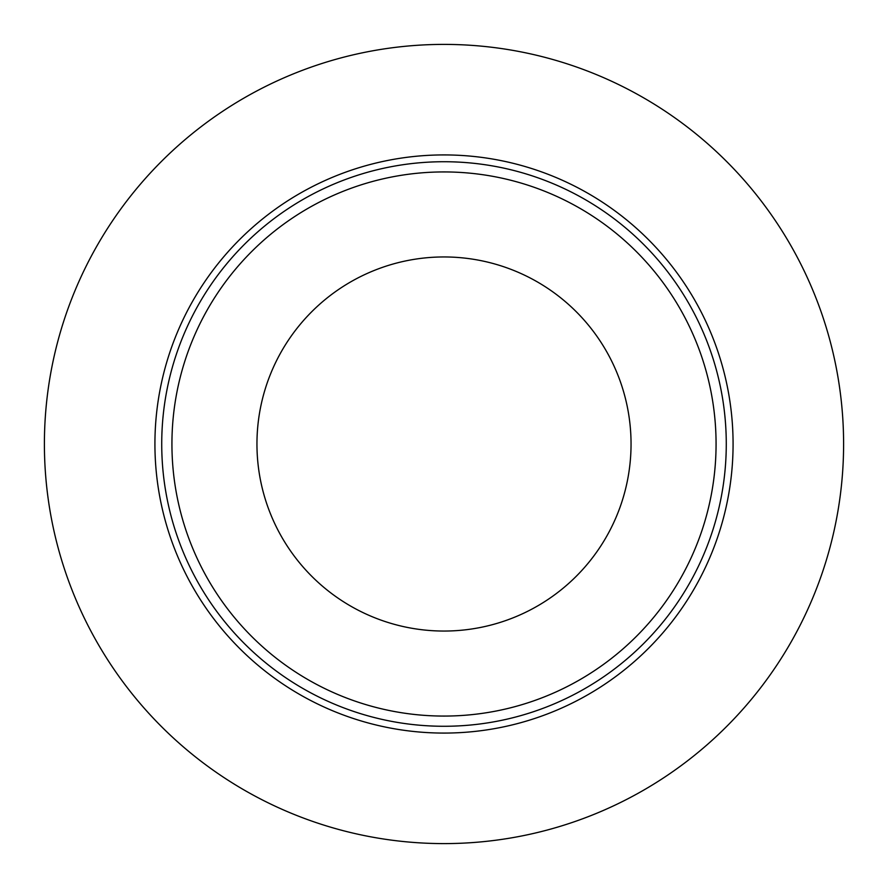 <?xml version="1.0" encoding="UTF-8"?>
<svg xmlns="http://www.w3.org/2000/svg" width="888" height="888" viewBox="0 0 888 888"><rect width="100%" height="100%" fill="white"/><g stroke="black" fill="none" stroke-linecap="round" stroke-linejoin="round"><path stroke-width="1.33" d="M726.273 444A282.273 282.273 0 0 1 444 726.273A282.273 282.273 0 0 1 161.727 444A282.273 282.273 0 0 0 444 726.273A282.273 282.273 0 0 0 726.273 444A282.273 282.273 0 0 0 444 161.727A282.273 282.273 0 0 0 161.727 444A282.273 282.273 0 0 1 444 161.727A282.273 282.273 0 0 1 726.273 444M716.072 444A272.072 272.072 0 0 1 444 716.072A272.072 272.072 0 0 1 171.928 444A272.072 272.072 0 0 1 444 171.928A272.072 272.072 0 0 1 716.072 444A272.072 272.072 0 0 0 444 171.928A272.072 272.072 0 0 0 171.928 444A272.072 272.072 0 0 0 444 716.072A272.072 272.072 0 0 0 716.072 444M154.923 444A289.077 289.077 0 0 0 444 733.077A289.077 289.077 0 0 0 733.077 444A289.077 289.077 0 0 0 444 154.923A289.077 289.077 0 0 0 154.923 444M44.4 444A399.6 399.6 0 0 0 444 843.6A399.6 399.6 0 0 0 843.6 444A399.6 399.6 0 0 0 444 44.4A399.6 399.6 0 0 0 44.4 444M631.046 444A187.046 187.046 0 0 1 444 631.046A187.046 187.046 0 0 1 256.954 444A187.046 187.046 0 0 1 444 256.954A187.046 187.046 0 0 1 631.046 444"/></g></svg>

